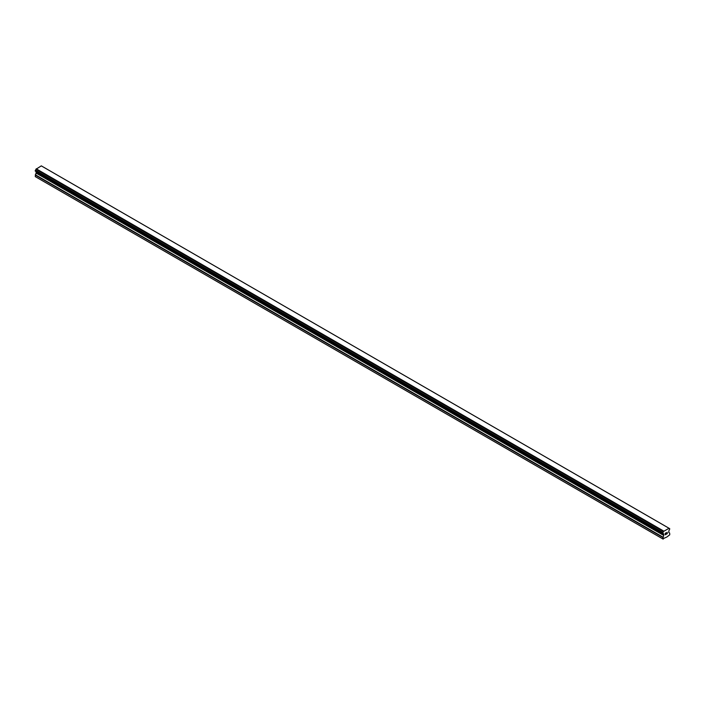 <?xml version="1.0" encoding="UTF-8"?>
<svg xmlns="http://www.w3.org/2000/svg" width="705" height="705" viewBox="0 0 705 705"><rect width="100%" height="100%" fill="white"/><g stroke="black" fill="none" stroke-linecap="round" stroke-linejoin="round"><path stroke-width="1.06" d="M665.326 533.341L665.326 533.949L666.005 532.954L665.326 533.341M665.326 534.055L665.326 534.663L665.326 534.055M665.326 534.663L666.005 534.275L665.326 534.663M665.238 534.813L666.005 534.372L665.238 534.813L665.238 533.297L666.005 532.848M666.533 532.927L667.238 532.284M667.053 533.13L666.639 533.905L667.053 533.13M666.639 533.905L667.362 533.491L666.639 533.905M666.454 534.117L667.362 533.588L666.454 534.117L667.212 532.46M663.467 533.8L662.876 533.447A1.04 0.599 -60 0 1 663.431 533.764L663.81 535.13L662.709 538.858L666.877 536.999L669.75 534.795L669.662 533.068L668.657 532.337L669.027 530.539A1.04 0.599 -60 0 1 669.583 529.57L669.706 528.653L42.159 166.362M662.876 533.447L662.876 532.495A1.04 0.599 -60 0 0 663.44 531.508L669.019 528.283A1.04 0.599 -60 0 0 669.583 528.627L669.653 528.627M36.316 171.747L35.25 176.602L663.176 539.131M35.338 171.183L662.797 533.438L35.338 171.183M668.772 528.124L41.313 165.869L35.981 169.244A1.04 0.599 -60 0 1 35.417 170.231L35.294 171.156L662.753 533.412M669.583 528.627L669.027 528.301M663.687 531.059L36.228 168.803M663.458 531.455L35.999 169.191M663.44 531.508L35.981 169.244M662.876 532.495L35.417 170.231M662.806 532.583L35.347 170.319M662.709 538.858L35.25 176.602M662.753 532.672L35.294 170.407M662.709 532.821L35.25 170.557M662.709 533.315L35.25 171.051M663.81 534.134L36.343 171.879M663.81 535.13L36.343 172.875M663.722 535.43L36.255 173.174M662.797 537.034L35.338 174.769M662.709 537.333L35.25 175.069"/></g></svg>
